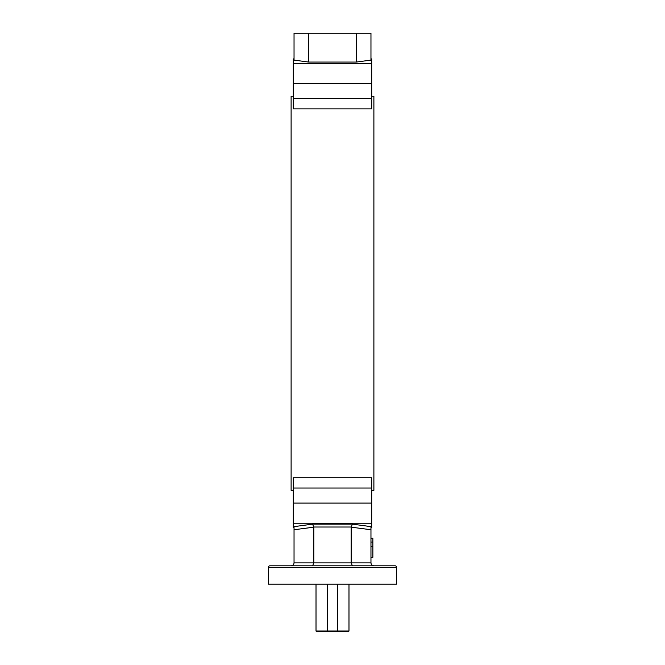 <?xml version="1.0" encoding="UTF-8"?>
<svg xmlns="http://www.w3.org/2000/svg" width="665" height="665" viewBox="0 0 665 665"><rect width="100%" height="100%" fill="white"/><g stroke="black" fill="none" stroke-linecap="round" stroke-linejoin="round"><path stroke-width="1" d="M269.865 565.824L395.135 565.824A1.463 1.463 0 0 1 396.598 567.287L396.598 584.136L268.402 584.136L268.402 567.287A1.463 1.463 0 0 1 269.865 565.824L289.649 565.824M371.693 96.25L373.888 96.25L373.888 490.363L371.693 490.363M293.307 96.25L291.112 96.25L291.112 490.363L293.307 490.363M293.307 108.869L293.307 98.586L371.693 98.586L371.693 108.869L293.307 108.869M294.038 58.886L293.307 58.886L293.307 98.586M291.112 565.824C292.874 565.632 293.855 564.66 294.038 562.889L294.038 526.638L312.608 524.136L352.392 524.136L370.962 526.638L370.962 562.889C371.145 564.66 372.126 565.632 373.888 565.824M294.038 526.638L294.038 527.727L293.307 527.727L293.307 477.744L371.693 477.744L371.693 527.727L370.962 527.727M312.608 524.136L313.822 527.17L313.822 562.889L312.608 565.824L302.833 565.824L312.608 565.824M294.038 562.889L351.178 562.889L351.187 527.021L313.813 527.021M370.962 529.747L351.178 527.17M313.822 527.17L294.038 529.747M370.962 58.886L371.693 58.886L371.693 98.586M308.693 62.069L356.307 62.069L356.307 33.25L308.693 33.25L308.693 62.069L294.038 60.099L294.038 33.25L308.693 33.25M356.307 33.25L370.962 33.25L370.962 60.099L356.307 62.069M395.135 565.824L375.351 565.824M362.167 565.824L352.392 565.824L351.178 562.889L370.962 562.889M352.392 524.136L351.187 527.021M328.103 631.75L327.371 631.019L348.984 631.019L348.252 631.75L316.748 631.75L316.016 631.019L327.371 631.019L327.371 584.136M336.897 631.75L337.629 631.019L337.629 584.136M370.962 538.259L372.865 538.259L372.865 546.356L370.962 546.356M372.865 542.058L370.962 542.058M372.865 546.356L372.865 557.303L370.962 557.303M396.598 567.287L268.402 567.287M371.693 63.399L293.307 63.399M371.693 523.214L293.307 523.214M371.693 83.516L293.307 83.516M371.693 488.027L293.307 488.027M371.693 503.097L293.307 503.097M348.984 631.019L348.984 584.136M316.016 631.019L316.016 584.136"/></g></svg>
